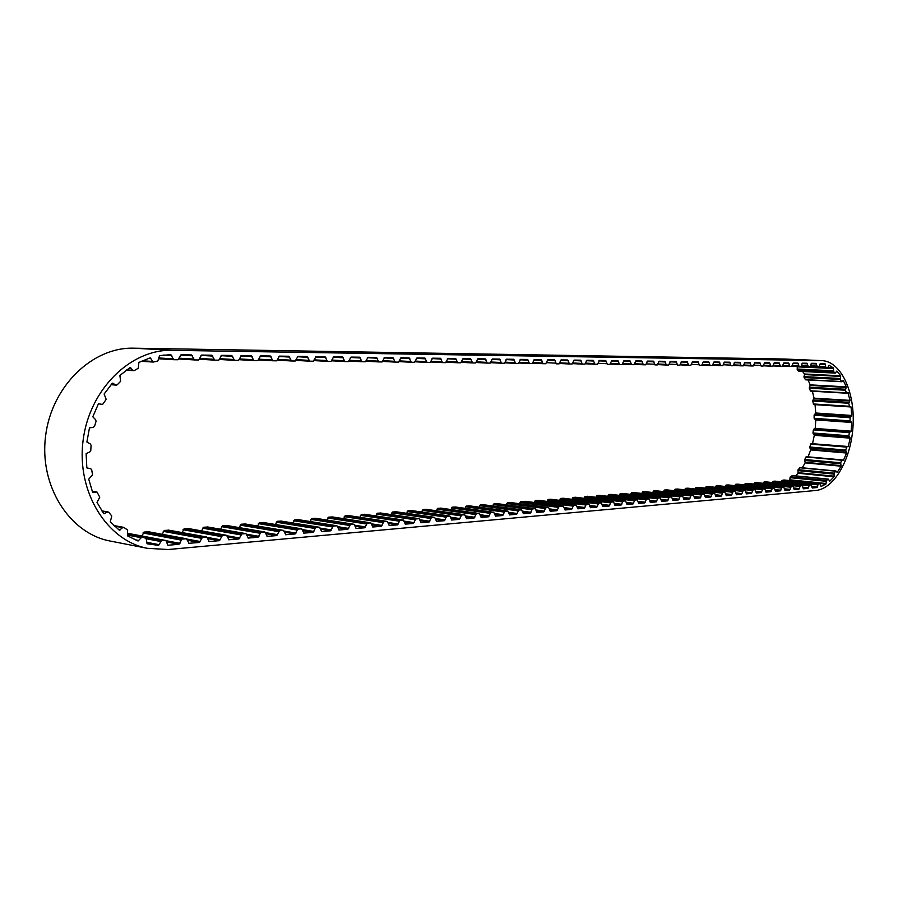 <?xml version="1.0" encoding="UTF-8"?>
<svg xmlns="http://www.w3.org/2000/svg" width="898" height="898" viewBox="0 0 898 898"><rect width="100%" height="100%" fill="white"/><g stroke="black" fill="none" stroke-linecap="round" stroke-linejoin="round"><path stroke-width="1.35" d="M842.156 459.933L806.314 456.689L804.687 459.518L805.158 462.863L841.112 466.197L837.194 472.404M837.385 472.427L835.623 471.181L834.119 473.156L834.062 476.793L829.662 481.272L828.383 479.117L826.463 480.452L825.902 484.078L821.086 486.491L820.076 483.674L818.179 484.157L817.124 487.535L812.398 487.996M815.025 404.583L815.754 413.001L814.104 415.202L814.127 418.333L815.799 419.894L815.238 428.447L813.375 429.884L812.948 432.993L814.306 435.306L850.215 438.145L848.195 446.721L811.062 443.612L809.738 447.013L810.681 449.932L846.601 453.03L843.345 460.539M843.783 460.584L841.864 460.247L840.651 462.796L841.112 466.197M848.464 446.531L812.331 443.713M812.376 391.225L814.048 398.162L812.724 401.002L813.577 404.493L851.068 406.974L851.708 415.46L815.754 413.001M847.869 392.628L850.069 400.373L848.756 403.258L849.587 406.816M808.009 379.933L810.221 384.872L809.311 388.183L810.546 391.113L846.634 393.212L848.24 392.651M843.267 380.382L846.32 386.858L845.422 390.226L846.634 393.212M802.588 371.503L804.485 373.995L804.058 377.564L805.596 379.809L841.774 381.717L843.424 380.393M146.857 543.144L158.598 545.4L147.126 543.784L146.071 538.317L141.884 537.026L138.09 541.011L127.426 535.825L127.639 530.033L123.98 527.496L122.633 527.642L119.355 530.247L110.274 521.749L111.79 516.047L108.86 512.376L107.535 512.107L103.798 513.69L97.018 502.42L99.768 497.211L96.973 491.992L92.651 492.407L88.734 479.15L92.55 474.851L91.697 469.766L90.743 468.734L86.837 467.914L86.129 453.658L89.867 451.896L90.754 450.616L91.102 445.352L90.384 444.027L86.893 442.052L89.463 427.875L93.414 427.291L94.537 426.314L96.064 421.285L95.682 419.781L92.808 416.784L98.443 403.774L102.597 404.448L106.189 399.397L104.123 394.031L112.362 383.177L116.347 385.13L117.245 384.771L120.646 381.291L119.883 375.487L130.075 367.529L133.005 370.324L134.33 370.548L138.303 368.225L138.864 362.422L150.202 357.853L153.255 362.062L157.812 361.007L159.586 355.608L170.856 354.665L173.673 359.705L177.961 359.75L181.059 354.789L191.588 354.935L194.395 359.93L198.593 359.975L201.623 355.069L211.917 355.204L214.667 360.143L218.764 360.188L221.727 355.339L231.807 355.473L234.49 360.356L238.498 360.401L241.405 355.608L251.26 355.743L253.876 360.569L257.805 360.614L260.656 355.866L270.309 356.001L272.857 360.772L276.707 360.816L279.502 356.124L288.943 356.248L291.446 360.974L295.206 361.018L297.945 356.371L307.183 356.495L309.63 361.176L313.312 361.209L315.995 356.618L325.054 356.731L327.444 361.366L331.048 361.4L333.686 356.854L342.553 356.966L344.899 361.557L348.424 361.591L351.017 357.09L359.705 357.202L361.995 361.737L365.452 361.771L367.989 357.314L376.509 357.426L378.743 361.916L382.133 361.95L384.625 357.539L392.976 357.651L395.165 362.096L398.488 362.13L400.935 357.763L409.118 357.875L411.262 362.264L414.517 362.309L416.919 357.976L424.945 358.089L427.044 362.444L430.232 362.478L432.589 358.19L440.458 358.291L442.512 362.612L445.644 362.646L447.967 358.392L455.679 358.504L457.699 362.77L460.764 362.803L463.042 358.594L470.619 358.706L472.595 362.938L475.603 362.96L477.848 358.796L485.279 358.897L487.21 363.095L490.162 363.118L492.362 358.998L499.658 359.099L501.544 363.241L504.452 363.275L506.618 359.189L513.768 359.29L515.632 363.398L518.472 363.432L520.604 359.38L527.631 359.469L529.45 363.544L532.245 363.578L534.332 359.559L541.236 359.66L543.021 363.69L545.771 363.724L547.825 359.739L554.605 359.84L556.345 363.836L559.05 363.87L561.07 359.918L567.727 360.008L569.444 363.982L572.093 364.004L574.08 360.098L580.624 360.188L582.308 364.117L584.901 364.15L586.865 360.266L593.286 360.356L594.936 364.251L597.496 364.285L599.426 360.446L605.735 360.525L607.362 364.386L609.865 364.42L611.763 360.603L617.97 360.693L619.564 364.521L622.033 364.543L623.897 360.772L630.003 360.85L631.563 364.655L633.988 364.678L635.829 360.929L641.823 361.018L643.361 364.779L645.741 364.801L647.559 361.086L653.452 361.176L654.956 364.902L657.302 364.925L659.087 361.243L664.879 361.322L666.361 365.026L668.662 365.048L670.424 361.4L676.127 361.479L677.575 365.149L679.842 365.172L681.582 361.546L687.195 361.625L688.609 365.273L690.843 365.295L692.549 361.703L698.072 361.771L699.475 365.385L701.664 365.407L703.347 361.849L708.78 361.916L710.15 365.497L712.316 365.52L713.966 361.984L719.32 362.062L720.667 365.609L722.789 365.632L724.428 362.13L729.681 362.197L731.006 365.722L733.105 365.744L734.71 362.264L739.896 362.343L741.198 365.834L743.252 365.856L744.846 362.41L749.942 362.478L751.222 365.946L753.242 365.969L754.814 362.545L759.831 362.612L761.089 366.047L763.087 366.07L764.636 362.669L769.575 362.736L770.81 366.159L772.774 366.182L774.3 362.803L779.172 362.871L780.384 366.261L782.315 366.283L783.819 362.927L788.612 362.994L789.813 366.362L791.71 366.384L793.203 363.061L797.918 363.118L799.097 366.463L800.971 366.485L802.442 363.185L807.089 363.241L808.245 366.564L810.097 366.575L811.534 363.308L816.125 363.364L817.259 366.653L819.077 366.676L820.065 363.993L821.243 363.432L825.183 363.915L825.801 367.372L827.608 367.967L829 365.228L833.49 367.967L833.58 371.626L835.297 373.097L836.869 371.031L840.685 375.802L840.259 379.439L841.774 381.717M797.233 366.552L797.278 369.875L799.029 371.323M835.297 373.097L799.018 371.323M827.608 367.967L791.913 366.305L827.529 367.956M577.818 508.818L584.351 508.257L577.156 507.336M590.424 507.707L596.844 507.157L589.784 506.259M602.805 506.607L609.113 506.057L602.176 505.192M614.984 505.529L621.18 504.99L614.367 504.148M627.029 504.474L633.045 503.935L626.355 503.116M638.725 503.419L644.719 502.902L638.141 502.105M650.365 502.397L656.191 501.881L649.725 501.106M661.68 501.376L667.472 500.882L661.119 500.119M672.939 500.388L678.574 499.894L672.321 499.153M683.894 499.411L689.496 498.918L683.356 498.21M694.726 498.446L700.238 497.963L694.199 497.268M705.39 497.492L710.812 497.032L704.874 496.347M715.886 496.56L721.217 496.1L715.38 495.438M726.224 495.651L731.466 495.191L725.719 494.551M736.382 494.742L741.546 494.293L735.9 493.664M746.44 493.866L751.48 493.417L745.924 492.8M718.254 485.728L755.095 489.713L756.296 492.991L761.257 492.542L755.79 491.947M765.96 492.115L770.888 491.689L765.5 491.105M737.752 484.157L774.39 488.052L775.546 491.273L780.373 490.847L775.075 490.274M747.293 483.382L783.831 487.244L784.964 490.431L789.724 490.016L784.493 489.455M794.259 489.612L798.928 489.197L793.787 488.658M765.949 481.878L802.228 485.65L803.373 488.804L807.998 488.389L802.935 487.861M792.496 475.626L790.363 476.838L789.533 480.565M789.802 480.396L825.902 484.078M800.14 467.701L798.086 469.688L798.053 473.257L795.583 475.85M798.053 473.257L834.062 476.793M805.158 462.863L802.206 467.791M810.681 449.932L808.065 456.846M814.306 435.306L812.555 443.545M815.799 419.894L851.731 422.464L851.158 431.175L815.238 428.447M815.081 404.661L851.068 406.974M850.069 400.373L814.048 398.162M846.32 386.858L810.221 384.872M840.685 375.802L804.485 373.995M833.49 367.967L827.967 367.709M825.183 363.915L820.188 363.69M167.814 545.142L165.939 540.506L161.505 540.551L158.598 545.4M188.737 543.324L199.412 542.459L187.435 540.248M208.965 541.539L219.381 540.686L207.707 538.576M228.743 539.777L238.924 538.957L227.531 536.925M248.095 538.07L258.052 537.251L246.916 535.309M267.032 536.387L276.775 535.59L265.898 533.726M285.575 534.748L295.116 533.962L284.475 532.166M303.737 533.131L313.065 532.368L302.671 530.651M321.518 531.56L330.655 530.808L320.485 529.146M338.939 530.011L347.885 529.27L337.94 527.687M356.012 528.507L364.768 527.777L355.036 526.239M372.737 527.014L381.313 526.307L371.794 524.825M389.137 525.566L397.533 524.859L388.217 523.444M405.211 524.14L413.439 523.444L404.313 522.075M420.971 522.737L429.042 522.064L420.107 520.739M436.428 521.368L444.342 520.705L435.586 519.426M451.593 520.021L459.349 519.37L450.774 518.135M466.477 518.707L474.077 518.056L465.68 516.866M481.081 517.405L488.534 516.777L480.295 515.62M495.415 516.137L502.734 515.519L494.652 514.397M509.48 514.891L516.664 514.273L508.739 513.196M523.287 513.667L530.336 513.061L522.569 512.017M536.858 512.455L543.773 511.871L536.151 510.85M550.182 511.276L556.973 510.693L549.486 509.716M565.089 509.974L571.644 509.391L564.314 508.436M171.945 350.321L821.906 360.626C840.842 361.378 854.874 391.472 853.1 424.889C851.585 458.294 834.635 488.838 815.687 490.499L168.184 549.52L147.283 548.308C106.761 540.394 76.386 491.812 83.076 440.581C89.329 389.305 130.76 349.086 171.945 350.321L133.634 348.188L784.874 359.032L821.906 360.626M168.274 545.232L178.983 544.278L166.882 541.988M811.927 486.997L817.124 487.535M111.33 541.258L109.489 540.899C69.236 533.03 39.063 485.661 45.607 435.867C51.714 386.028 92.718 346.954 133.634 348.188M538.138 500.287L535.354 500.478L534.321 502.498M550.833 499.266L548.094 499.445L547.095 501.421M563.315 498.255L560.621 498.435L559.645 500.366M575.584 497.268L572.935 497.436L571.981 499.322M587.651 496.291L585.047 496.459L584.115 498.3M599.516 495.326L596.968 495.505L596.048 497.301M611.19 494.383L608.676 494.551L607.789 496.313M622.673 493.451L620.204 493.631L619.339 495.348M633.977 492.542L631.552 492.71L630.699 494.394M645.101 491.644L642.71 491.812L641.879 493.462M656.045 490.757L653.699 490.925L652.88 492.531M666.821 489.893L664.509 490.05L663.712 491.633M677.429 489.028L675.15 489.186L674.364 490.735M687.868 488.186L685.634 488.344L684.86 489.859M698.15 487.356L695.95 487.513L695.198 488.995M708.275 486.536L706.109 486.694L705.379 488.142M718.198 485.717L716.121 485.885L715.392 487.311M728.076 484.942L725.977 485.088L725.27 486.491M737.696 484.145L735.687 484.303L734.991 485.672M747.237 483.371L745.261 483.528L744.577 484.875M756.688 482.63L754.679 482.765L754.017 484.089M765.848 481.867L763.974 482.024L763.311 483.315M775.075 481.137L773.133 481.283L772.482 482.552M783.988 480.015L781.99 480.452L781.417 481.788M148.619 531.818L144.006 532.065L141.996 536.005M168.745 530.19L164.244 530.437L162.28 534.31M188.457 528.585L184.056 528.832L182.159 532.581M207.752 527.025L203.453 527.272L201.612 530.886M226.644 525.498L222.446 525.734L220.661 529.248M245.154 523.994L241.046 524.23L239.317 527.631M263.282 522.524L259.264 522.759L257.591 526.06M281.052 521.087L277.123 521.323L275.506 524.511M298.462 519.684L294.623 519.908L293.051 523.006M315.535 518.292L311.774 518.528L310.248 521.536M332.271 516.945L328.589 517.169L327.108 520.088M348.682 515.609L345.079 515.834L343.642 518.674M364.79 514.307L361.254 514.532L359.851 517.293M380.584 513.027L377.126 513.252L375.757 515.935M396.074 511.781L392.695 511.995L391.371 514.599M411.284 510.547L407.973 510.76L406.682 513.297M426.224 509.346L422.969 509.548L421.712 512.017M440.873 508.156L437.685 508.358L436.462 510.771M455.264 506.988L452.143 507.19L450.942 509.536M469.407 505.843L466.331 506.045L465.175 508.335M483.281 504.721L480.273 504.923L479.139 507.157M496.92 503.621L493.967 503.812L492.856 505.989M510.322 502.543L507.426 502.734L506.337 504.856M525.229 501.331L520.638 501.668L519.594 503.733M565.033 509.974L563.461 506.236L558.983 506.618L556.973 510.693M550.283 511.288L548.611 507.516L545.816 507.752L543.773 511.871M536.959 512.477L535.264 508.672L532.413 508.908L530.336 513.061M523.399 513.678L521.558 509.839L518.775 510.086L516.664 514.273M509.593 514.902L507.83 511.041L504.878 511.276L502.734 515.519M495.528 516.159L493.732 512.253L490.723 512.5L488.534 516.777M481.205 517.428L479.375 513.488L476.299 513.746L474.077 518.056M466.612 518.718L464.614 514.745L461.617 515.014L459.349 519.37M451.739 520.043L449.831 516.036L446.643 516.294L444.342 520.705M436.585 521.39L434.643 517.349L431.377 517.618L429.042 522.064M421.128 522.759L419.153 518.685L415.819 518.954L413.439 523.444M405.38 524.163L403.359 520.054L399.958 520.324L397.533 524.859M389.305 525.588L387.251 521.435L383.783 521.716L381.313 526.307M372.928 527.047L370.818 522.861L367.282 523.141L364.768 527.777M356.203 528.529L354.059 524.297L350.445 524.589L347.885 529.27M339.152 530.044L336.952 525.779L333.259 526.071L330.655 530.808M321.742 531.594L319.497 527.283L315.726 527.586L313.065 532.368M303.962 533.176L301.683 528.821L297.833 529.124L295.116 533.962M285.822 534.781L283.487 530.392L279.547 530.707L276.775 535.59M267.29 536.432L264.91 531.998L260.88 532.312L258.052 537.251M248.364 538.115L245.929 533.625L241.809 533.951L238.924 538.957M229.024 539.833L226.543 535.298L222.322 535.635L219.381 540.686M209.256 541.584L206.72 537.015L202.409 537.352L199.412 542.459M189.063 543.38L186.47 538.766L182.047 539.103L178.983 544.278M194.395 359.93L178.994 358.987L194.35 359.918M272.857 360.772L258.725 359.941L272.824 360.772M291.446 360.974L277.594 360.165L291.412 360.974M309.63 361.176L296.071 360.39L309.597 361.164M361.995 361.737L349.221 361.018L361.961 361.737M395.165 362.096L382.885 361.423L395.131 362.096M411.262 362.264L399.217 361.613L411.228 362.264M427.044 362.444L415.235 361.804L427.01 362.433M457.699 362.77L446.328 362.163L457.699 362.77M487.21 363.095L476.254 362.511L487.187 363.084M569.444 363.982L559.611 363.477L569.444 363.982M582.308 364.117L572.632 363.623L582.308 364.117M619.564 364.521L610.382 364.06L619.564 364.521M631.563 364.655L622.527 364.206L631.541 364.644M643.361 364.779L634.471 364.341L643.361 364.779M666.361 365.026L657.763 364.61L666.361 365.026M710.15 365.497L702.09 365.116L710.15 365.497M741.198 365.834L733.509 365.475L741.198 365.834M751.222 365.946L743.645 365.587L751.222 365.946M770.81 366.159L763.468 365.812L770.81 366.159M799.097 366.463L792.07 366.137L799.097 366.463M808.245 366.564L801.319 366.238L808.245 366.564M851.708 415.46L850.08 417.705L850.092 420.893L851.731 422.464M851.158 431.175L849.317 432.634L848.891 435.799L850.215 438.145M811.062 443.612L846.994 446.598L845.68 450.078L846.601 453.03M812.376 487.996L811.298 484.875L809.435 485.032L807.998 488.389M765.893 481.867L802.273 485.65L800.376 485.807L798.928 489.197M794.236 489.612L793.069 486.435L791.194 486.604L789.724 490.016M783.831 487.244L781.866 487.401L780.373 490.847M774.39 488.052L772.403 488.22L770.888 491.689M766.005 492.126L764.815 488.882L762.795 489.051L761.257 492.542M755.095 489.713L753.04 489.893L751.48 493.417M746.418 493.855L745.217 490.566L743.129 490.746L741.546 494.293M736.439 494.753L735.181 491.431L733.071 491.61L731.466 495.191M726.269 495.651L724.933 492.306L722.845 492.497L721.217 496.1M715.942 496.572L714.651 493.204L712.462 493.384L710.812 497.032M705.446 497.503L704.133 494.113L701.91 494.293L700.238 497.963M694.783 498.446L693.447 495.034L691.191 495.225L689.496 498.918M683.95 499.411L682.592 495.965L680.291 496.156L678.574 499.894M672.905 500.388L671.558 496.92L669.212 497.11L667.472 500.882M661.747 501.387L660.333 497.885L657.953 498.087L656.191 501.881M650.332 502.397L648.928 498.873L646.515 499.075L644.719 502.902M638.792 503.43L637.333 499.872L634.875 500.074L633.045 503.935M626.995 504.463L625.547 500.882L623.044 501.095L621.18 504.99M615.063 505.529L613.547 501.926L610.999 502.128L609.113 506.057M602.895 506.618L601.346 502.97L598.753 503.183L596.844 507.157M590.514 507.718L588.942 504.047L586.304 504.261L584.351 508.257M577.908 508.84L576.314 505.136L573.62 505.35L571.644 509.391M813.195 403.954L849.216 406.266M810.209 390.765L846.298 392.853M805.326 379.607L841.505 381.515M798.838 371.244L835.118 373.018M142.355 360.783L152.357 361.423M126.73 369.875L133.005 370.324M111.15 384.58L115.887 384.973M92.752 492.474L93.471 492.587M103.618 513.432L104.639 513.611M118.592 529.629L120.152 529.921M811.983 487.3L815.811 487.693M784.874 359.032L821.367 360.614M520.638 501.668L558.983 506.618M525.038 501.309L563.36 506.236M519.964 502.386L558.309 507.359M549.307 508.874L557.602 509.963M510.12 502.51L548.51 507.516M507.426 502.734L545.816 507.752M506.73 503.464L545.131 508.504M535.96 509.997L544.413 511.119M496.717 503.598L535.152 508.672M493.967 503.812L532.413 508.908M493.26 504.553L531.717 509.66M522.378 511.153L530.987 512.309M483.068 504.698L521.558 509.839M480.273 504.923L518.775 510.086M479.554 505.664L518.056 510.85M508.537 512.32L517.327 513.521M469.183 505.821L507.718 511.029M466.331 506.045L504.878 511.276M465.602 506.798L504.148 512.051M494.45 513.51L503.396 514.745M455.039 506.955L493.619 512.253M452.143 507.19L490.723 512.5M451.402 507.954L489.982 513.286M480.093 514.722L489.219 516.002M440.637 508.122L479.251 513.488M437.685 508.358L476.299 513.746M436.933 509.132L475.547 514.532M465.467 515.957L474.773 517.282M425.978 509.301L464.614 514.745M422.969 509.548L461.617 515.014M422.195 510.322L460.842 515.8M450.56 517.214L460.057 518.584M411.037 510.513L449.707 516.036M407.973 510.76L446.643 516.294M407.187 511.546L445.857 517.102M435.362 518.494L445.06 519.908M395.816 511.737L434.497 517.349M392.695 511.995L431.377 517.618M391.898 512.78L430.58 518.427M419.871 519.796L429.772 521.255M380.303 512.994L419.007 518.685M377.126 513.252L415.819 518.954M376.318 514.049L415.011 519.774M404.078 521.121L414.191 522.636M364.498 514.273L403.202 520.043M361.254 514.532L399.958 520.324M360.435 515.34L399.139 521.154M387.97 522.468L398.297 524.039M348.39 515.564L387.094 521.435M345.079 515.834L383.783 521.716M344.237 516.653L382.941 522.557M371.548 523.837L382.088 525.465M331.968 516.9L370.661 522.849M328.589 517.169L367.282 523.141M327.736 517.989L366.418 523.983M354.777 525.24L365.553 526.935M315.209 518.247L353.891 524.297M311.774 518.528L350.445 524.589M310.899 519.358L349.569 525.453M337.67 526.666L348.693 528.417M298.125 519.628L336.784 525.768M294.623 519.908L333.259 526.071M293.736 520.75L332.372 526.935M320.216 528.114L331.474 529.943M280.704 521.031L319.318 527.272M277.123 521.323L315.726 527.586M276.214 522.176L314.816 528.462M302.39 529.596L313.907 531.493M262.923 522.468L301.492 528.81M259.264 522.759L297.833 529.124M258.343 523.624L296.901 530.011M284.195 531.111L295.97 533.086M244.772 523.938L283.285 530.381M241.046 524.23L279.547 530.707M240.103 525.106L278.604 531.605M265.595 532.637L277.65 534.703M226.251 525.431L264.697 531.986M222.446 525.734L260.88 532.312M221.48 526.621L259.915 533.221M246.602 534.209L258.95 536.353M207.337 526.958L245.715 533.614M203.453 527.272L241.809 533.951M202.477 528.159L240.821 534.871M227.172 535.803L239.845 538.048M188.03 528.518L226.307 535.287M184.056 528.832L222.322 535.635M183.057 529.741L221.312 536.566M207.315 537.419L220.313 539.765M168.308 530.112L206.484 537.004M164.244 530.437L202.409 537.352M163.223 531.347L201.377 538.295M186.986 539.069L200.355 541.528M148.148 531.739L186.212 538.744M144.006 532.065L182.047 539.103M142.962 532.985L180.992 540.057M166.444 540.787L179.959 543.335M127.819 533.356L165.748 540.495M127.505 534.13L161.505 540.551M146.677 538.834L160.383 541.438M146.845 542.325L159.159 544.682M141.884 537.026L127.471 534.31L141.761 537.015M127.314 535.062L140.705 537.599M135.026 539.743L138.797 540.473M114.63 526.161L122.633 527.642M102.069 511.153L107.535 512.107M92.236 491.285L96.591 491.992M112.317 383.221L113.193 383.3M129.638 367.81L130.827 367.899M148.776 358.313L150.83 358.437M163.593 355.058L171.754 355.541M158.98 357.976L172.685 358.807M158.867 358.785L173.628 359.694L158.867 358.785M180.408 355.103L192.52 355.81M179.252 358.19L193.429 359.043M200.972 355.395L212.837 356.079M199.85 358.448L213.713 359.279M214.667 360.143L199.592 359.234L214.622 360.143M221.088 355.675L232.694 356.338M219.988 358.695L233.559 359.503M234.49 360.356L219.729 359.481L234.445 360.356M240.765 355.945L252.136 356.585M239.699 358.942L252.978 359.716M239.44 359.716L253.842 360.569L239.44 359.716M260.016 356.214L271.151 356.843M258.972 359.178L271.982 359.93M278.863 356.472L289.773 357.078M277.841 359.413L290.57 360.143M297.317 356.731L308.003 357.314M296.318 359.638L308.789 360.345M315.378 356.977L325.851 357.55M314.401 359.862L326.614 360.547M314.154 360.603L327.411 361.366L314.154 360.603M333.068 357.224L343.339 357.774M332.114 360.076L344.08 360.749M331.867 360.816L344.866 361.546L331.867 360.816M350.4 357.46L360.468 357.999M349.468 360.289L361.198 360.94M367.383 357.696L377.25 358.223M366.463 360.491L377.957 361.131M366.227 361.221L378.72 361.916L366.227 361.221M384.03 357.92L393.706 358.437M383.132 360.693L394.402 361.31M400.34 358.145L409.836 358.65M399.453 360.895L410.509 361.49M416.335 358.369L425.641 358.852M415.471 361.086L426.303 361.67M432.017 358.583L441.154 359.054M431.163 361.277L441.794 361.849M430.928 361.984L442.49 362.601L430.928 361.984M447.395 358.785L456.364 359.256M446.564 361.467L456.992 362.017M462.481 358.998L471.282 359.447M461.662 361.647L471.899 362.186M472.595 362.938L461.437 362.343L472.573 362.927M477.287 359.2L485.919 359.638M476.479 361.827L486.525 362.354M491.812 359.391L500.287 359.829M491.026 362.006L500.882 362.511M490.791 362.68L501.533 363.241L490.791 362.68M506.068 359.593L514.397 360.008M505.293 362.175L514.969 362.669M505.069 362.848L515.609 363.398L505.069 362.848M520.065 359.784L528.237 360.188M519.302 362.343L528.81 362.826M519.078 363.005L529.427 363.544L519.078 363.005M533.805 359.963L541.842 360.367M533.053 362.5L542.392 362.983M532.828 363.174L542.998 363.69L532.828 363.174M547.297 360.154L555.189 360.536M546.556 362.669L555.727 363.129M560.554 360.334L568.299 360.715M559.824 362.826L568.827 363.286M573.564 360.502L581.186 360.884M572.857 362.983L581.702 363.421M586.36 360.682L593.847 361.041M585.653 363.129L594.353 363.567M585.44 363.78L594.925 364.251L585.44 363.78M598.921 360.85L606.285 361.209M598.236 363.286L606.779 363.712M611.269 361.018L618.509 361.366M610.595 363.432L618.991 363.847M623.414 361.176L630.531 361.524M622.741 363.578L631.002 363.982M635.346 361.344L642.339 361.681M634.684 363.712L642.811 364.117M647.076 361.501L653.957 361.827M646.425 363.858L654.418 364.251M658.616 361.658L665.384 361.973M657.976 363.993L665.833 364.375M669.964 361.804L676.621 362.119M669.336 364.128L677.058 364.498M681.122 361.961L687.677 362.264M680.504 364.262L688.104 364.622M680.291 364.869L688.598 365.262L680.291 364.869M692.1 362.107L698.543 362.41M691.482 364.386L698.97 364.745M702.898 362.253L709.24 362.545M702.292 364.521L709.656 364.869M713.528 362.399L719.769 362.68M712.933 364.644L720.174 364.992M712.731 365.239L720.656 365.609L712.731 365.239M723.99 362.534L730.141 362.814M723.406 364.768L730.534 365.104M734.283 362.669L740.334 362.949M733.7 364.891L740.727 365.217M744.42 362.814L750.38 363.084M743.847 365.003L750.762 365.329M754.399 362.949L760.258 363.207M753.826 365.127L760.64 365.441M764.22 363.073L770.001 363.342M763.659 365.239L770.361 365.553M773.885 363.207L779.587 363.466M773.335 365.351L779.935 365.666M773.144 365.924L780.373 366.261L773.144 365.924M783.415 363.331L789.028 363.589M782.876 365.464L789.376 365.767M782.686 366.025L789.802 366.362L782.686 366.025M792.799 363.454L798.322 363.712M792.26 365.576L798.67 365.879M802.037 363.578L807.482 363.825M801.51 365.688L807.818 365.98M811.152 363.701L816.506 363.948M810.625 365.789L816.843 366.081M810.434 366.339L817.247 366.653L810.434 366.339M820.02 364.206L825.329 364.442M819.447 366.384L825.442 366.665M808.436 366.564L825.801 367.372M797.244 366.844L833.557 368.55M797.042 369.033L833.355 370.773M797.278 369.875L833.58 371.626M804.462 374.578L840.663 376.408M803.957 376.632L840.158 378.485M804.058 377.564L840.259 379.439M810.108 385.433L846.219 387.431M809.356 387.218L845.456 389.249M809.311 388.183L845.422 390.226M813.869 398.667L849.89 400.89M812.903 400.081L848.924 402.326M812.724 401.002L848.756 403.258M815.507 413.428L851.472 415.886M814.407 414.371L850.372 416.852M814.104 415.202L850.08 417.705M814.127 418.333L850.092 420.893M814.43 419.052L850.395 421.622M815.552 419.568L851.495 422.139M814.957 428.761L850.877 431.489M813.779 429.188L849.71 431.927M813.375 429.884L849.317 432.634M812.948 432.993L848.891 435.799M813.139 433.846L849.07 436.664M814.116 434.868L850.036 437.696M810.591 444.117L846.522 447.114M809.738 447.013L845.68 450.078M809.794 447.945L845.725 451.021M810.568 449.415L846.488 452.502M805.91 457.015L841.864 460.247M804.687 459.518L840.651 462.796M804.597 460.472L840.573 463.772M805.124 462.29L841.078 465.624M799.613 467.746L835.623 471.181M798.086 469.688L834.119 473.156M797.873 470.608L833.894 474.088M798.098 472.674L834.119 476.187M792.081 475.592L828.169 479.184M790.363 476.838L826.463 480.452M790.015 477.657L826.126 481.294M789.937 479.835L826.037 483.506M783.808 479.992L819.975 483.685M781.99 480.452L818.179 484.157M781.541 481.115L817.741 484.83M811.848 486.458L817.337 487.019M774.974 481.126L811.253 484.875M773.133 481.283L809.435 485.032M772.65 481.878L808.952 485.638M802.823 487.199L808.436 487.782M763.974 482.024L800.376 485.807M763.491 482.619L799.894 486.424M793.675 487.984L799.377 488.591M756.576 482.619L793.069 486.435M754.679 482.765L791.194 486.604M754.197 483.371L790.7 487.221M784.381 488.781L790.173 489.399M747.181 483.371L783.774 487.244M745.261 483.528L781.866 487.401M744.756 484.145L781.372 488.029M774.963 489.601L780.833 490.229M737.64 484.145L774.334 488.052M735.687 484.303L772.403 488.22M735.181 484.92L771.898 488.849M765.388 490.42L771.36 491.06M727.964 484.931L764.759 488.882M725.977 485.088L762.795 489.051M725.461 485.706L762.29 489.679M755.667 491.251L761.729 491.913M718.131 485.717L755.027 489.713M716.121 485.885L753.04 489.893M715.594 486.503L752.524 490.533M745.8 492.104L751.963 492.778M708.152 486.525L745.149 490.566M706.109 486.694L743.129 490.746M705.581 487.322L742.601 491.386M735.776 492.957L742.04 493.653M698.027 487.345L735.125 491.431M695.95 487.513L733.071 491.61M695.411 488.142L732.532 492.261M725.595 493.833L731.96 494.551M687.745 488.175L724.933 492.306M685.634 488.344L722.845 492.497M685.084 488.983L722.306 493.148M715.246 494.719L721.723 495.449M677.294 489.017L714.584 493.204M675.15 489.186L712.462 493.384M674.6 489.837L711.912 494.046M704.739 495.617L711.317 496.37M666.686 489.87L704.066 494.113M664.509 490.05L701.91 494.293M663.948 490.701L701.349 494.966M694.064 496.538L700.754 497.301M655.91 490.746L693.379 495.034M653.699 490.925L691.191 495.225M653.127 491.576L690.618 495.887M683.21 497.458L690.012 498.255M644.955 491.633L682.514 495.965M642.71 491.812L680.291 496.156M642.137 492.474L679.719 496.841M672.187 498.401L679.101 499.221M633.831 492.531L671.48 496.92M631.552 492.71L669.212 497.11M630.968 493.384L668.628 497.795M660.973 499.367L668.011 500.197M622.527 493.44L660.255 497.885M620.204 493.631L657.953 498.087M619.609 494.304L657.37 498.772M649.58 500.332L656.741 501.196M611.033 494.36L648.85 498.873M608.676 494.551L646.515 499.075M608.069 495.236L645.909 499.771M637.984 501.331L645.269 502.207M599.359 495.303L637.254 499.872M596.968 495.505L634.875 500.074M596.351 496.19L634.257 500.781M626.198 502.33L633.618 503.239M587.483 496.268L625.457 500.882M585.047 496.459L623.044 501.095M584.418 497.155L622.415 501.802M614.21 503.351L621.764 504.283M575.416 497.245L613.457 501.915M572.935 497.436L610.999 502.128M572.307 498.143L610.371 502.846M602.019 504.395L609.708 505.35M563.136 498.233L601.256 502.97M560.621 498.435L598.753 503.183M559.97 499.142L598.113 503.913M589.616 505.451L597.439 506.438M550.654 499.243L588.841 504.047M548.094 499.445L586.304 504.261M547.432 500.164L585.642 504.99M576.987 506.517L584.957 507.538M537.958 500.265L576.213 505.136M535.354 500.478L573.62 505.35M534.68 501.196L572.958 506.09M564.146 507.606L572.262 508.661M141.222 361.288L153.255 362.062M126.337 370.167L133.723 370.694M111.06 384.692L116.347 385.13M109.489 540.899L147.283 548.308M510.232 502.51L548.611 507.516M496.819 503.598L535.264 508.672M483.18 504.698L521.671 509.839M469.295 505.821L507.83 511.041M455.163 506.966L493.732 512.253M440.761 508.122L479.375 513.488M426.101 509.312L464.749 514.756M411.172 510.513L449.831 516.036M395.951 511.748L434.643 517.349M380.449 512.994L419.153 518.685M364.655 514.273L403.359 520.054M348.547 515.575L387.251 521.435M332.125 516.9L370.818 522.861M315.378 518.258L354.059 524.297M298.304 519.639L336.952 525.779M280.883 521.042L319.497 527.283M263.114 522.479L301.683 528.821M244.974 523.938L283.487 530.392M226.464 525.442L264.91 531.998M207.561 526.969L245.929 533.625M188.254 528.529L226.543 535.298M168.543 530.123L206.72 537.015M148.406 531.751L186.47 538.766M128.01 533.378L165.939 540.506M114.001 525.566L123.61 527.339M101.889 510.883L108.231 511.995M92.213 491.217L96.973 491.992M806.314 456.689L842.268 459.922M799.927 467.566L835.937 471.001M792.305 475.525L828.383 479.117M783.898 479.992L820.076 483.674M775.019 481.137L811.298 484.875M756.632 482.619L793.125 486.435M728.02 484.931L764.815 488.882M708.219 486.525L745.217 490.566M698.094 487.345L735.181 491.431M687.801 488.175L725 492.317M677.361 489.017L714.651 493.204M666.754 489.87L704.133 494.113M655.978 490.746L693.447 495.034M645.033 491.633L682.592 495.965M633.909 492.531L671.558 496.92M622.606 493.44L660.333 497.885M611.111 494.371L648.928 498.873M599.437 495.314L637.333 499.872M587.573 496.268L625.547 500.882M575.495 497.245L613.547 501.926M563.226 498.233L601.346 502.97M550.743 499.243L588.942 504.047M538.048 500.265L576.314 505.136M525.139 501.309L563.461 506.236"/></g></svg>
